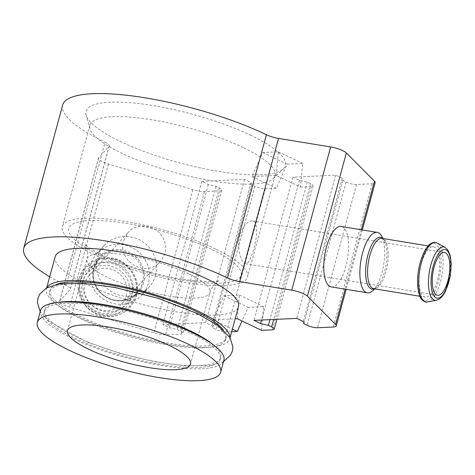 <?xml version="1.0" encoding="UTF-8"?>
<svg xmlns="http://www.w3.org/2000/svg" width="475" height="475" viewBox="0 0 475 475"><rect width="100%" height="100%" fill="white"/><g stroke="black" fill="none" stroke-linecap="round" stroke-linejoin="round"><path stroke-width="0.36" stroke-dasharray="2.38 1.78" d="M215.632 249.037A95.962 23.358 -164.8 0 0 119.136 220.465A95.962 23.358 -164.8 0 0 62.314 226.694A95.962 23.358 -164.8 0 0 148.794 274.396A95.962 23.358 -164.8 0 0 247.523 277.014A95.962 23.358 -164.8 0 0 215.632 249.037M243.2 147.583A95.962 23.358 -164.8 0 0 146.704 119.005A95.962 23.358 -164.8 0 0 89.882 125.24A95.962 23.358 -164.8 0 0 89.971 128.767A95.962 23.358 -164.8 0 0 176.362 172.936A95.962 23.358 -164.8 0 0 273.226 178.558A95.962 23.358 -164.8 0 0 275.09 175.554A95.962 23.358 -164.8 0 0 243.2 147.583M123.785 240.487L128.25 232.305C136.758 222.057 155.616 224.901 162.61 237.084C167.289 245.706 166.523 253.81 160.324 261.41C146.33 278.772 116.737 261.108 123.785 240.487M239.946 235.101C236.342 247.837 241.14 263.554 245.403 263.72C251.607 266.101 262.889 221.32 252.421 220.976C247.433 220.792 243.277 225.5 239.946 235.101M261.517 330.339L263.684 306.672L248.122 307.39L242.018 320.987M276.183 175.477L278.344 151.804L262.788 152.528L251.976 176.599L276.183 175.477L300.438 187.108L302.599 163.436L287.043 164.154L276.23 188.231L265.335 188.735A7.653 1.864 -164.8 0 1 254.903 186.277L251.637 184.71L251.067 182.531L244.542 179.396L201.774 181.379L208.305 184.514L216.137 186.354L219.397 187.922A7.653 1.864 -164.8 0 1 221.944 190.154A7.653 1.864 -164.8 0 1 220.157 190.831L204.482 191.556A12.754 3.105 -164.8 0 1 192.832 189.644L108.478 163.964A12.754 3.105 -164.8 0 1 98.497 158.062A12.754 3.105 -164.8 0 1 98.693 157.718L109.09 146.264L70.169 289.495L59.779 300.954A12.754 3.105 -164.8 0 0 59.583 301.298A12.754 3.105 -164.8 0 0 69.564 307.2L153.918 332.874A12.754 3.105 -164.8 0 0 165.567 334.792L181.236 334.062A7.653 1.864 -164.8 0 0 183.023 333.385A7.653 1.864 -164.8 0 0 180.482 331.152L177.217 329.591L169.391 327.744L162.86 324.615L205.622 322.632L212.153 325.761L212.717 327.94L215.982 329.508A7.653 1.864 -164.8 0 0 226.421 331.966L231.669 331.722M300.438 187.108L311.327 186.604A7.653 1.864 -164.8 0 0 313.114 185.927A7.653 1.864 -164.8 0 0 310.573 183.694L307.307 182.127L299.482 180.286L292.95 177.151L335.712 175.168L342.243 178.303L342.808 180.482L346.073 182.05A7.653 1.864 -164.8 0 0 356.511 184.508L372.18 183.783A12.754 3.105 -164.8 0 0 375.161 182.649M55.13 256.785A95.006 23.127 -164.8 0 0 140.748 304.012A95.006 23.127 -164.8 0 0 238.492 306.601M237.268 318.707L239.43 295.04L223.873 295.759L213.061 319.829L235.178 318.808M49.703 276.765A127.526 31.041 -164.8 0 0 66.126 285.433A12.754 3.105 -164.8 0 1 70.365 289.15A12.754 3.105 -164.8 0 1 70.169 289.495M213.061 319.829L232.382 329.098M251.103 135.428A103.324 25.151 -164.8 0 0 140.606 103.776A103.324 25.151 -164.8 0 0 86.117 115.17A103.324 25.151 -164.8 0 0 179.134 162.729A103.324 25.151 -164.8 0 0 283.433 168.779A103.324 25.151 -164.8 0 0 251.103 135.428M251.976 176.599L276.23 188.231M109.09 146.264A12.754 3.105 -164.8 0 0 109.28 145.92A12.754 3.105 -164.8 0 0 105.046 142.203L66.126 285.433M62.664 105.028A127.526 31.041 -164.8 0 0 105.046 142.203M155.628 275.245A30.608 29.462 -137.8 0 1 149.221 286.959A30.608 29.462 -137.8 0 1 112.403 292.297A30.608 29.462 -137.8 0 1 97.488 257.545A30.608 29.462 -137.8 0 1 103.894 245.83A30.608 29.462 -137.8 0 1 140.713 240.493A30.608 29.462 -137.8 0 1 155.628 275.245M216.137 186.354L177.217 329.591M208.305 184.514L169.391 327.744M201.774 181.379L162.86 324.615M244.542 179.396L205.622 322.632M251.067 182.531L212.153 325.761M251.637 184.71L212.717 327.94M307.307 182.127L269.942 319.645M299.482 180.286L261.511 320.037M292.95 177.151L254.036 320.387M335.712 175.168L296.798 318.404M342.243 178.303L303.329 321.533M342.808 180.482L303.893 323.713M331.218 286.876A30.608 11.56 99.3 0 0 347.587 258.548A30.608 11.56 99.3 0 0 341.133 226.474M278.344 151.804L302.599 163.436M262.788 152.528L287.043 164.154M239.43 295.04L263.684 306.672M223.873 295.759L248.122 307.39M46.9 287.719A95.006 23.127 -164.8 0 0 46.378 289.014A95.006 23.127 -164.8 0 0 131.991 336.235A95.006 23.127 -164.8 0 0 229.74 338.829A95.006 23.127 -164.8 0 0 229.936 337.452M56.406 284.478A91.182 22.194 -164.8 0 0 50.065 290.017A91.182 22.194 -164.8 0 0 132.24 335.338A91.182 22.194 -164.8 0 0 226.047 337.826A91.182 22.194 -164.8 0 0 223.363 329.816M195.261 313.037A91.182 22.194 -164.8 0 0 103.568 285.885A91.182 22.194 -164.8 0 0 49.578 291.804A91.182 22.194 -164.8 0 0 131.753 337.131A91.182 22.194 -164.8 0 0 225.56 339.619A91.182 22.194 -164.8 0 0 195.261 313.037M57.807 302.444A91.182 22.194 -164.8 0 0 44.715 309.712A91.182 22.194 -164.8 0 0 126.884 355.033A91.182 22.194 -164.8 0 0 220.697 357.521A91.182 22.194 -164.8 0 0 213.079 344.63M189.911 332.732A91.182 22.194 -164.8 0 0 98.218 305.579A91.182 22.194 -164.8 0 0 44.228 311.499A91.182 22.194 -164.8 0 0 126.397 356.826A91.182 22.194 -164.8 0 0 220.21 359.314A91.182 22.194 -164.8 0 0 189.911 332.732M40.535 310.496A95.006 23.127 -164.8 0 0 126.154 357.723A95.006 23.127 -164.8 0 0 223.903 360.317M85.055 283.171A21.678 20.864 42.2 0 0 95.617 307.788A21.678 20.864 42.2 0 0 121.701 304.006A21.678 20.864 42.2 0 0 119.67 273.986A21.678 20.864 42.2 0 0 89.591 274.871A21.678 20.864 42.2 0 0 85.055 283.171M90.286 265.483A30.608 29.462 42.2 0 0 105.201 300.236A30.608 29.462 42.2 0 0 142.019 294.898A30.608 29.462 42.2 0 0 139.151 252.516A30.608 29.462 42.2 0 0 96.692 253.763A30.608 29.462 42.2 0 0 90.286 265.483M83.742 279.508A25.508 24.552 42.2 0 0 96.17 308.465A25.508 24.552 42.2 0 0 126.855 304.018A25.508 24.552 42.2 0 0 124.468 268.702A25.508 24.552 42.2 0 0 89.08 269.741A25.508 24.552 42.2 0 0 83.742 279.508M421.301 263.857A25.508 9.637 99.3 0 0 425.256 297.142A25.508 9.637 99.3 0 0 438.894 273.535A25.508 9.637 99.3 0 0 433.521 246.81A25.508 9.637 99.3 0 0 421.301 263.857M372.424 290.943A30.608 11.56 99.3 0 0 383.705 264.48A30.608 11.56 99.3 0 0 381.478 235.796M265.335 188.735L226.421 331.966M311.327 186.604L272.413 329.834M98.693 157.718L59.779 300.954M108.478 163.964L69.564 307.2M192.832 189.644L153.918 332.874M204.482 191.556L165.567 334.792M220.157 190.831L181.236 334.062M219.397 187.922L180.482 331.152M254.903 186.277L215.982 329.508M310.573 183.694L273.683 319.473M346.073 182.05L307.159 325.28M356.511 184.508L317.597 327.738M372.18 183.783L333.266 327.014M361.309 229.787L345.177 289.168M211.399 249.232A89.264 21.725 -164.8 0 0 70.134 226.047A89.264 21.725 -164.8 0 0 183.225 280.28A89.264 21.725 -164.8 0 0 211.399 249.232M188.777 273.855A63.763 15.521 -164.8 0 0 124.658 254.867A63.763 15.521 -164.8 0 0 86.901 259.006A63.763 15.521 -164.8 0 0 144.364 290.706A63.763 15.521 -164.8 0 0 209.968 292.446A63.763 15.521 -164.8 0 0 188.777 273.855M80.287 281.271A27.033 26.024 42.2 0 0 112.854 314.907A27.033 26.024 42.2 0 0 124.759 271.082A27.033 26.024 42.2 0 0 80.287 281.271M79.111 278.522A30.062 28.939 42.2 0 0 115.324 315.928A30.062 28.939 42.2 0 0 128.565 267.193A30.062 28.939 42.2 0 0 79.111 278.522M82.27 282.322A24.611 23.685 42.2 0 0 111.91 312.948A24.611 23.685 42.2 0 0 122.752 273.048A24.611 23.685 42.2 0 0 82.27 282.322M93.628 267.615A26.25 25.27 42.2 0 0 125.246 300.283A26.25 25.27 42.2 0 0 136.812 257.723A26.25 25.27 42.2 0 0 93.628 267.615M94.008 268.197A25.508 24.552 42.2 0 0 106.436 297.154A25.508 24.552 42.2 0 0 137.121 292.707A25.508 24.552 42.2 0 0 134.728 257.391A25.508 24.552 42.2 0 0 99.346 258.43A25.508 24.552 42.2 0 0 94.008 268.197M80.566 278.54A28.85 27.77 42.2 0 0 115.318 314.438A28.85 27.77 42.2 0 0 128.024 267.663A28.85 27.77 42.2 0 0 80.566 278.54M436.424 300.289A27.033 10.213 99.3 0 0 449.504 275.28A27.033 10.213 99.3 0 0 445.105 247.404M427.571 301.874A30.062 11.358 99.3 0 0 442.118 274.069A30.062 11.358 99.3 0 0 437.226 243.063M420.238 262.788A28.85 10.901 99.3 0 0 427.607 299.957A28.85 10.901 99.3 0 0 440.313 253.187A28.85 10.901 99.3 0 0 420.238 262.788M374.46 288.806A26.25 9.916 99.3 0 0 376.384 287.565L373.789 288.693A25.508 9.637 99.3 0 0 387.428 265.086A25.508 9.637 99.3 0 0 382.054 238.361L384.15 240.261A26.25 9.916 99.3 0 0 382.725 238.468M374.852 288.871L376.384 287.565A26.25 9.916 99.3 0 0 386.062 264.866A26.25 9.916 99.3 0 0 384.15 240.261L383.117 238.533M89.882 125.24L62.314 226.694M275.09 175.554L247.523 277.014M98.497 158.062L59.583 301.298M221.944 190.154L183.023 333.385M313.114 185.927L276.872 319.325M362.312 229.947L346.174 289.334M109.28 145.92L70.365 289.15M46.698 287.832L46.378 289.014M230.06 337.648L229.74 338.829M50.065 290.017L49.578 291.804M226.047 337.826L225.56 339.619M223.583 361.499L210.942 365.376L186.348 365.964L155.093 361.831L120.389 353.507L87.465 342.184L49.43 321.64L40.215 311.677M44.715 309.712L44.228 311.499M220.697 357.521L220.21 359.314M273.226 178.558L283.433 168.779M89.971 128.767L86.117 115.17M67.444 330.624L86.901 259.006C89.353 252.468 85.215 243.829 84.776 244.162L86.699 245.854C92.031 250.165 102.101 255.342 116.915 261.387C137.869 269.515 159.505 275.435 181.824 279.14C197.956 281.538 209.546 282.233 216.6 281.224L219.308 280.713C220.537 280.648 214.403 280.535 209.968 292.446L190.505 364.058M121.701 304.006L160.342 261.422M89.591 274.871L128.232 232.287M142.019 294.898L149.221 286.959M96.692 253.763L103.894 245.83M126.855 304.018L137.121 292.707C131.201 298.894 123.838 301.37 115.039 300.141C110.052 299.268 105.646 297.118 101.816 293.692C94.383 286.389 91.794 277.869 94.05 268.126L99.346 258.43L89.08 269.741M79.105 278.457C84.556 263.304 95.457 256.5 111.809 258.044C130.429 260.609 142.892 282.815 135.126 299.416C128.701 312.307 118.168 317.9 103.52 316.202C96.567 314.883 90.689 311.582 85.88 306.286C78.903 297.973 76.641 288.699 79.105 278.457M245.397 263.744L437.528 295.284M252.427 220.958L444.553 252.498M419.876 296.263L425.256 297.142M428.141 245.925L433.521 246.81"/><path stroke-width="0.71" d="M235.178 318.808L237.268 318.707L261.517 330.339L272.413 329.834A7.653 1.864 -164.8 0 0 274.2 329.157A7.653 1.864 -164.8 0 0 271.658 326.925L268.393 325.363L260.561 323.517L254.036 320.387L296.798 318.404L303.329 321.533L303.893 323.713L307.159 325.28A7.653 1.864 -164.8 0 0 317.597 327.738L333.266 327.014A12.754 3.105 -164.8 0 0 336.247 325.886A12.754 3.105 -164.8 0 0 335.588 324.455L307.426 296.168A12.754 3.105 -164.8 0 0 291.733 290.195L239.608 281.639A12.754 3.105 -164.8 0 1 227.495 277.952A127.526 31.041 -164.8 0 0 99.263 239.982A127.526 31.041 -164.8 0 0 23.75 248.259A127.526 31.041 -164.8 0 0 49.703 276.765M242.018 320.987L237.316 331.461L231.669 331.722M230.06 337.648L238.492 306.601A95.006 23.127 -164.8 0 0 206.922 278.908A95.006 23.127 -164.8 0 0 111.388 250.616A95.006 23.127 -164.8 0 0 55.13 256.785L46.698 287.832M232.382 329.098L237.316 331.461M362.312 229.947L375.161 182.649A12.754 3.105 -164.8 0 0 374.508 181.218L346.346 152.938A12.754 3.105 -164.8 0 0 330.647 146.965L278.522 138.409A12.754 3.105 -164.8 0 1 266.41 134.722A127.526 31.041 -164.8 0 0 138.178 96.746A127.526 31.041 -164.8 0 0 62.664 105.028L23.75 248.259M269.942 319.645L268.393 325.363M261.511 320.037L260.561 323.517M383.117 238.533L381.478 235.796A30.608 11.56 99.3 0 0 377.251 232.4L341.133 226.474A30.608 11.56 99.3 0 0 326.473 246.929A30.608 11.56 99.3 0 0 331.218 286.876L367.335 292.808A30.608 11.56 99.3 0 0 372.424 290.943L374.852 288.871M229.936 337.452A95.006 23.127 -164.8 0 0 198.164 311.137A95.006 23.127 -164.8 0 0 105.189 283.231A95.006 23.127 -164.8 0 0 46.9 287.719M223.363 329.816A91.182 22.194 -164.8 0 0 195.748 311.25A91.182 22.194 -164.8 0 0 56.406 284.478M213.079 344.63A91.182 22.194 -164.8 0 0 190.392 330.938A91.182 22.194 -164.8 0 0 57.807 302.444M220.655 372.252L223.903 360.317A95.006 23.127 -164.8 0 0 192.328 332.619A95.006 23.127 -164.8 0 0 96.793 304.327A95.006 23.127 -164.8 0 0 40.535 310.496L37.293 322.436A95.006 23.127 -164.8 0 0 122.912 369.657A95.006 23.127 -164.8 0 0 220.655 372.252A95.006 23.127 -164.8 0 0 189.086 344.553A95.006 23.127 -164.8 0 0 93.551 316.267A95.006 23.127 -164.8 0 0 37.293 322.436M169.32 345.473A63.763 15.521 -164.8 0 0 105.201 326.485A63.763 15.521 -164.8 0 0 67.444 330.624A63.763 15.521 -164.8 0 0 124.907 362.318A63.763 15.521 -164.8 0 0 190.505 364.058A63.763 15.521 -164.8 0 0 169.32 345.473M434.162 266.986A21.678 8.188 99.3 0 0 437.528 295.284A21.678 8.188 99.3 0 0 449.118 275.215A21.678 8.188 99.3 0 0 444.553 252.498A21.678 8.188 99.3 0 0 434.162 266.986M377.251 232.4A30.608 11.56 99.3 0 0 362.591 252.854A30.608 11.56 99.3 0 0 367.335 292.808M273.683 319.473L271.658 326.925M374.508 181.218L361.309 229.787M345.177 289.168L335.588 324.455M346.346 152.938L307.426 296.168M330.647 146.965L291.733 290.195M278.522 138.409L239.608 281.639M266.41 134.722L227.495 277.952M433.236 266.053A24.611 9.298 99.3 0 0 439.517 297.754A24.611 9.298 99.3 0 0 450.359 257.86A24.611 9.298 99.3 0 0 433.236 266.053M430.855 265.014A27.033 10.213 99.3 0 0 436.424 300.289L439.791 298.769L442.338 296.299L445.182 291.941L450.342 275.749L451.25 264.118L450.11 255.158L447.788 249.886L445.105 247.404A27.033 10.213 99.3 0 0 430.855 265.014M421.378 262.651A30.062 11.358 99.3 0 0 427.571 301.874C425.76 302.569 423.688 301.589 421.349 298.935C419.936 297.724 418.736 293.692 417.762 286.835C417.151 279.134 417.952 271.071 420.173 262.645C423.813 249.987 428.308 245.082 430.433 243.835C432.951 242.161 435.213 241.906 437.226 243.063A30.062 11.358 99.3 0 0 421.378 262.651M428.141 245.925L382.054 238.361A25.508 9.637 99.3 0 0 369.835 255.408A25.508 9.637 99.3 0 0 373.789 288.693L419.876 296.263M382.725 238.468A26.25 9.916 99.3 0 0 367.947 254.897A26.25 9.916 99.3 0 0 374.46 288.806M276.872 319.325L274.2 329.157M346.174 289.334L336.247 325.886M40.215 311.677L37.394 302.492L37.893 298.348L39.633 294.298L46.413 287.987L59.286 283.961L83.843 283.361L115.057 287.47L158.288 298.371L196.965 313.363L217.467 325.132L230.042 337.618L232.881 346.851L232.382 350.989L230.636 355.039L223.583 361.499M445.105 247.404L437.226 243.063M436.424 300.289L427.571 301.874"/></g></svg>
